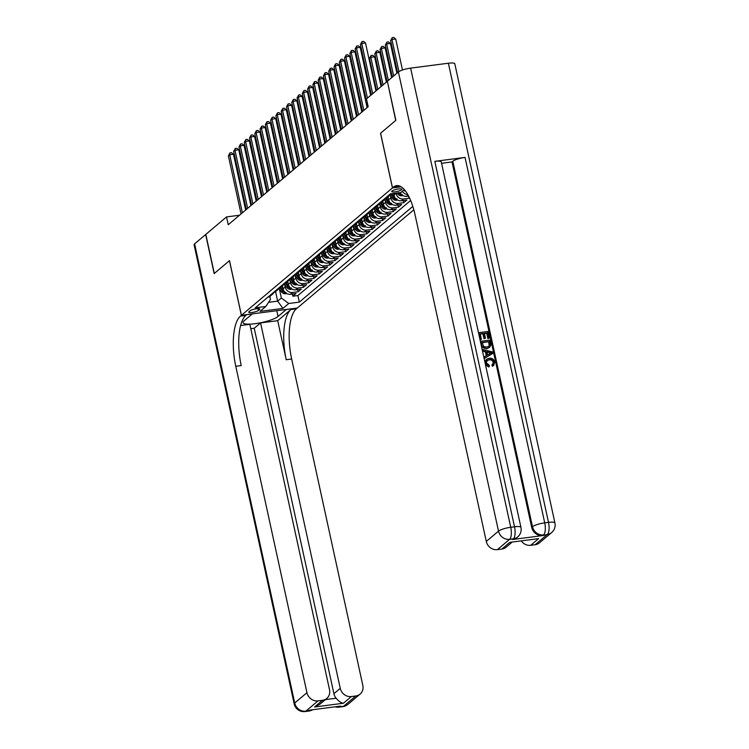 <?xml version="1.0" encoding="UTF-8"?>
<svg xmlns="http://www.w3.org/2000/svg" width="749" height="749" viewBox="0 0 749 749"><rect width="100%" height="100%" fill="white"/><g stroke="black" fill="none" stroke-linecap="round" stroke-linejoin="round"><path stroke-width="1.12" d="M391.999 191.004A5.234 1.114 167.7 0 0 391.718 191.491A5.234 1.114 167.7 0 0 396.099 191.66A5.234 1.114 167.7 0 0 401.67 189.75A5.234 1.114 167.7 0 0 401.951 189.263A5.234 1.114 167.7 0 0 397.579 189.094A5.234 1.114 167.7 0 0 391.999 191.004M387.383 81.398L395.715 120.467L380.529 133.275L392.448 187.933L241.421 315.301L297.297 308.036L413.822 209.776M282.448 285.846L283.094 288.805A6.544 5.936 49.9 0 0 290.5 294.263L296.014 293.552L292.84 296.22L292.363 294.02M284.686 284.629L285.21 287.026A6.544 5.936 49.9 0 0 292.606 292.484L298.121 291.773L297.643 289.573M298.121 291.773L301.295 289.095L295.78 289.816A6.544 5.936 49.9 0 1 288.374 284.348L287.728 281.39M293.009 276.933L293.655 279.901A6.544 5.936 49.9 0 0 301.061 285.36L306.575 284.639L303.401 287.316L302.924 285.116M298.289 272.486L298.935 275.445A6.544 5.936 49.9 0 0 306.341 280.903L311.856 280.192L308.682 282.86L308.204 280.66M303.57 268.03L304.216 270.988A6.544 5.936 49.9 0 0 311.621 276.456L317.136 275.735L313.962 278.403L313.485 276.212M308.85 263.573L309.496 266.541A6.544 5.936 49.9 0 0 316.902 271.999L322.416 271.278L319.243 273.956L318.765 271.756M314.131 259.126L314.777 262.084A6.544 5.936 49.9 0 0 322.182 267.543L327.697 266.831L324.523 269.5L324.045 267.299M319.411 254.669L320.057 257.628A6.544 5.936 49.9 0 0 327.463 263.096L332.977 262.375L329.803 265.043L329.326 262.852M324.692 250.213L325.338 253.181A6.544 5.936 49.9 0 0 332.743 258.639L338.258 257.918L335.084 260.596L334.606 258.396M329.972 245.766L330.618 248.724A6.544 5.936 49.9 0 0 338.024 254.183L343.538 253.471L340.374 256.139L339.887 253.939M335.252 241.309L335.898 244.268A6.544 5.936 49.9 0 0 343.304 249.735L348.819 249.014L345.654 251.683L345.167 249.492M340.533 236.853L341.179 239.82A6.544 5.936 49.9 0 0 348.585 245.279L354.099 244.558L350.935 247.236L350.448 245.035M345.823 232.405L346.469 235.364A6.544 5.936 49.9 0 0 353.865 240.822L359.38 240.111L356.215 242.779L355.728 240.579M351.103 227.949L351.749 230.907A6.544 5.936 49.9 0 0 359.146 236.375L364.66 235.654L361.495 238.322L361.018 236.132M356.384 223.492L357.03 226.46A6.544 5.936 49.9 0 0 364.426 231.918L369.94 231.198L366.776 233.875L366.298 231.675M361.664 219.036L362.31 222.004A6.544 5.936 49.9 0 0 369.706 227.462L375.221 226.75L372.056 229.419L371.579 227.219M366.944 214.588L367.59 217.547A6.544 5.936 49.9 0 0 374.987 223.015L380.501 222.294L377.337 224.962L376.859 222.771M372.225 210.132L372.871 213.1A6.544 5.936 49.9 0 0 380.267 218.558L385.782 217.837L382.617 220.515L382.14 218.315M377.505 205.675L378.151 208.643A6.544 5.936 49.9 0 0 385.557 214.102L391.062 213.39L387.898 216.058L387.42 213.858M382.786 201.228L383.432 204.187A6.544 5.936 49.9 0 0 390.838 209.645L396.343 208.934L393.178 211.602L392.701 209.411M388.066 196.772L388.712 199.73A6.544 5.936 49.9 0 0 396.118 205.198L401.623 204.477L398.459 207.155L397.981 204.954M393.59 193.439L393.993 195.283A6.544 5.936 49.9 0 0 401.398 200.741L406.904 200.03L403.739 202.698L403.262 200.498M409.497 197.848L409.02 198.242L408.542 196.051M239.493 215.235L226.535 216.92L228.239 224.728L368.18 106.714L366.476 98.905L387.205 81.426M258.349 310.507L259.51 309.524A5.074 1.077 167.7 0 0 259.791 309.056A5.074 1.077 167.7 0 0 255.549 308.888A5.074 1.077 167.7 0 0 250.147 310.741L248.986 311.724A5.074 1.077 167.7 0 0 248.715 312.193A5.074 1.077 167.7 0 0 252.956 312.352A5.074 1.077 167.7 0 0 258.349 310.507L257.946 308.625M392.448 187.933L401.155 186.801M404.357 189.637L400.996 192.474L390.416 193.851L255.231 307.858L265.801 306.481L270.483 299.45L269.818 296.426M275.585 291.633L277.654 301.154L281.352 298.036L288.758 303.495L299.328 302.128L412.821 206.415M288.758 303.495L282.953 308.401L259.997 311.378L265.801 306.481M396.024 193.12L393.993 195.283M390.304 195.555L390.828 197.951L388.712 199.73M385.023 200.011L385.538 202.408L383.432 204.187M379.743 204.468L380.258 206.864L378.151 208.643M374.463 208.915L374.977 211.312L372.871 213.1M369.182 213.371L369.697 215.768L367.59 217.547M363.892 217.828L364.417 220.225L362.31 222.004M358.612 222.275L359.136 224.672L357.03 226.46M353.331 226.732L353.856 229.128L351.749 230.907M348.051 231.188L348.575 233.585L346.469 235.364M342.77 235.635L343.295 238.032L341.179 239.82M337.49 240.092L338.014 242.489L335.898 244.268M332.21 244.548L332.734 246.945L330.618 248.724M326.929 248.996L327.453 251.392L325.338 253.181M321.649 253.452L322.173 255.849L320.057 257.628M316.368 257.909L316.893 260.306L314.777 262.084M311.088 262.365L311.612 264.753L309.496 266.541M305.807 266.813L306.332 269.209L304.216 270.988M300.527 271.269L301.051 273.666L298.935 275.445M295.246 275.726L295.771 278.113L293.655 279.901M289.966 280.173L290.49 282.57L288.374 284.348M292.84 296.22L297.905 295.565L410.658 200.47M399.929 192.615A6.544 5.936 49.9 0 0 406.679 196.285L408.598 196.041M409.02 198.242L403.505 198.962A6.544 5.936 -130.1 0 1 396.109 193.504M403.739 202.698L398.225 203.419A6.544 5.936 -130.1 0 1 390.828 197.951M398.459 207.155L392.944 207.866A6.544 5.936 -130.1 0 1 385.538 202.408M393.178 211.602L387.664 212.323A6.544 5.936 -130.1 0 1 380.258 206.864M387.898 216.058L382.383 216.779A6.544 5.936 -130.1 0 1 374.977 211.312M382.617 220.515L377.103 221.227A6.544 5.936 -130.1 0 1 369.697 215.768M377.337 224.962L371.822 225.683A6.544 5.936 -130.1 0 1 364.417 220.225M372.056 229.419L366.542 230.14A6.544 5.936 -130.1 0 1 359.136 224.672M366.776 233.875L361.261 234.587A6.544 5.936 -130.1 0 1 353.856 229.128M361.495 238.322L355.981 239.043A6.544 5.936 -130.1 0 1 348.575 233.585M356.215 242.779L350.701 243.5A6.544 5.936 -130.1 0 1 343.295 238.032M350.935 247.236L345.42 247.947A6.544 5.936 -130.1 0 1 338.014 242.489M345.654 251.683L340.14 252.404A6.544 5.936 -130.1 0 1 332.734 246.945M340.374 256.139L334.859 256.86A6.544 5.936 -130.1 0 1 327.453 251.392M335.084 260.596L329.579 261.307A6.544 5.936 -130.1 0 1 322.173 255.849M329.803 265.043L324.298 265.764A6.544 5.936 -130.1 0 1 316.893 260.306M324.523 269.5L319.018 270.22A6.544 5.936 -130.1 0 1 311.612 264.753M319.243 273.956L313.737 274.668A6.544 5.936 -130.1 0 1 306.332 269.209M313.962 278.403L308.448 279.124A6.544 5.936 -130.1 0 1 301.051 273.666M308.682 282.86L303.167 283.581A6.544 5.936 -130.1 0 1 295.771 278.113M303.401 287.316L297.887 288.028A6.544 5.936 -130.1 0 1 290.49 282.57M269.977 295.415A6.544 5.936 49.9 0 0 272.505 294.226A6.544 5.936 49.9 0 0 273.825 292.578M267.87 297.203A6.544 5.936 49.9 0 0 270.398 296.005L272.505 294.226M279.405 289.086L281.352 298.036M241.421 315.301L229.503 260.643L214.317 273.451L205.806 234.4L226.535 216.92M268.563 302.334L277.654 301.154L282.953 308.401M297.905 295.565L299.328 302.128M273.151 292.747A6.544 5.936 49.9 0 0 275.679 291.558L277.785 289.769A6.544 5.936 -130.1 0 1 275.257 290.968M279.105 288.122A6.544 5.936 -130.1 0 1 277.785 289.769M278.431 288.29A6.544 5.936 49.9 0 0 280.959 287.101L283.066 285.322A6.544 5.936 -130.1 0 1 280.538 286.511M284.386 283.665A6.544 5.936 -130.1 0 1 283.066 285.322M283.712 283.843A6.544 5.936 49.9 0 0 286.24 282.645L288.356 280.866A6.544 5.936 -130.1 0 1 285.818 282.055M289.666 279.218A6.544 5.936 -130.1 0 1 288.356 280.866M288.992 279.386A6.544 5.936 49.9 0 0 291.52 278.188L293.636 276.409A6.544 5.936 -130.1 0 1 291.099 277.607M294.947 274.761A6.544 5.936 -130.1 0 1 293.636 276.409M294.273 274.93A6.544 5.936 49.9 0 0 296.801 273.741L298.917 271.962A6.544 5.936 -130.1 0 1 296.389 273.151M300.227 270.305A6.544 5.936 -130.1 0 1 298.917 271.962M299.553 270.483A6.544 5.936 49.9 0 0 302.081 269.284L304.197 267.505A6.544 5.936 -130.1 0 1 301.669 268.694M305.508 265.848A6.544 5.936 -130.1 0 1 304.197 267.505M304.834 266.026A6.544 5.936 49.9 0 0 307.362 264.828L309.477 263.049A6.544 5.936 -130.1 0 1 306.95 264.247M310.798 261.401A6.544 5.936 -130.1 0 1 309.477 263.049M310.114 261.57A6.544 5.936 49.9 0 0 312.642 260.38L314.758 258.602A6.544 5.936 -130.1 0 1 312.23 259.791M316.078 256.944A6.544 5.936 -130.1 0 1 314.758 258.602M315.395 257.122A6.544 5.936 49.9 0 0 317.922 255.924L320.038 254.145A6.544 5.936 -130.1 0 1 317.51 255.334M321.358 252.488A6.544 5.936 -130.1 0 1 320.038 254.145M320.675 252.666A6.544 5.936 49.9 0 0 323.203 251.467L325.319 249.689A6.544 5.936 -130.1 0 1 322.791 250.887M326.639 248.041A6.544 5.936 -130.1 0 1 325.319 249.689M325.955 248.209A6.544 5.936 49.9 0 0 328.483 247.02L330.599 245.232A6.544 5.936 -130.1 0 1 328.071 246.43M331.919 243.584A6.544 5.936 -130.1 0 1 330.599 245.232M331.236 243.753A6.544 5.936 49.9 0 0 333.764 242.564L335.88 240.785A6.544 5.936 -130.1 0 1 333.352 241.974M337.2 239.128A6.544 5.936 -130.1 0 1 335.88 240.785M336.516 239.305A6.544 5.936 49.9 0 0 339.044 238.107L341.16 236.328A6.544 5.936 -130.1 0 1 338.632 237.527M342.48 234.68A6.544 5.936 -130.1 0 1 341.16 236.328M341.797 234.849A6.544 5.936 49.9 0 0 344.325 233.66L346.441 231.872A6.544 5.936 -130.1 0 1 343.913 233.07M347.761 230.224A6.544 5.936 -130.1 0 1 346.441 231.872M347.077 230.392A6.544 5.936 49.9 0 0 349.605 229.203L351.721 227.424A6.544 5.936 -130.1 0 1 349.193 228.614M353.041 225.767A6.544 5.936 -130.1 0 1 351.721 227.424M352.358 225.945A6.544 5.936 49.9 0 0 354.895 224.747L357.001 222.968A6.544 5.936 -130.1 0 1 354.474 224.157M358.322 221.32A6.544 5.936 -130.1 0 1 357.001 222.968M357.638 221.489A6.544 5.936 49.9 0 0 360.175 220.3L362.282 218.511A6.544 5.936 -130.1 0 1 359.754 219.71M363.602 216.864A6.544 5.936 -130.1 0 1 362.282 218.511M362.928 217.032A6.544 5.936 49.9 0 0 365.456 215.843L367.562 214.064A6.544 5.936 -130.1 0 1 365.035 215.253M368.882 212.407A6.544 5.936 -130.1 0 1 367.562 214.064M368.208 212.585A6.544 5.936 49.9 0 0 370.736 211.387L372.843 209.608A6.544 5.936 -130.1 0 1 370.315 210.797M374.163 207.96A6.544 5.936 -130.1 0 1 372.843 209.608M373.489 208.128A6.544 5.936 49.9 0 0 376.017 206.939L378.123 205.151A6.544 5.936 -130.1 0 1 375.595 206.35M379.443 203.503A6.544 5.936 -130.1 0 1 378.123 205.151M378.769 203.672A6.544 5.936 49.9 0 0 381.297 202.483L383.404 200.704A6.544 5.936 -130.1 0 1 380.876 201.893M384.724 199.047A6.544 5.936 -130.1 0 1 383.404 200.704M384.05 199.225A6.544 5.936 49.9 0 0 386.578 198.026L388.684 196.247A6.544 5.936 -130.1 0 1 386.156 197.436M407.784 194.553A6.544 5.936 -130.1 0 1 402.344 191.332M390.004 194.6A6.544 5.936 -130.1 0 1 388.684 196.247M389.33 194.768A6.544 5.936 49.9 0 0 391.736 193.673M245.644 210.048L233.482 154.266L229.709 154.753L242.367 212.81M228.389 155.867L229.999 152.908L229.709 154.753L228.389 155.867L241.047 213.924M229.999 152.908L231.516 152.712L233.482 154.266M282.925 288.028L281.736 286.446M286.642 293.514L285.556 293.767A4.335 3.932 -130.1 0 1 281.558 291.941L278.928 288.449M284.554 291.792A4.335 3.932 -130.1 0 1 283.188 290.565L280.725 287.288M280.023 287.728L282.56 291.099A4.335 3.932 49.9 0 0 285.378 292.878L286.015 292.344M258.761 151.804L267.281 191.8M347.864 704.406A9.812 9.812 0 0 1 342.808 706.644A9.812 3.586 -97.4 0 0 343.585 706.279L355.812 695.971A9.812 8.894 49.9 0 0 360.091 694.098L347.864 704.406A9.812 8.894 -130.1 0 1 343.585 706.279L339.812 706.766L340.598 706.101L310.395 710.024L305.826 711.185A9.812 8.894 -130.1 0 1 294.722 702.993L306.95 692.685A9.812 8.894 49.9 0 0 318.053 700.877L305.826 711.185A9.812 3.586 82.6 0 1 305.049 711.55A9.812 9.812 0 0 1 294.188 703.91A9.812 2.088 167.7 0 1 294.722 702.993L194.609 243.846L205.647 234.54L214.158 273.582L229.447 260.689L241.365 315.348L240.466 316.106A40.895 14.924 -97.4 0 0 235.776 366.28L306.95 692.685M252.31 313.887L244.052 320.89A18.407 3.914 167.7 0 0 243.06 322.604A18.407 3.914 167.7 0 0 258.442 323.184A18.407 3.914 167.7 0 0 278.029 316.471L286.296 309.506L297.25 308.082L296.351 308.841A40.895 14.924 -97.4 0 0 291.661 359.014L362.825 685.419A9.812 8.894 49.9 0 1 360.091 694.098M252.319 313.925L241.365 315.348M325.375 699.632L336.142 698.227C338.763 701.326 341.188 702.993 343.435 703.227L314.58 706.981L322.51 700.296A9.812 8.894 49.9 0 0 326.789 698.433A9.812 8.894 49.9 0 0 329.523 689.754L249.848 324.308L240.616 325.506M250.803 328.699L254.229 328.249L260.568 322.913L340.252 688.359A9.812 8.894 49.9 0 0 351.356 696.551L343.435 703.227M277.71 320.684L290.912 309.543A40.895 14.924 -97.4 0 0 286.221 359.726L277.71 320.684L260.568 322.913M322.51 700.296L318.053 700.877M294.188 703.91L194.085 244.754A9.812 2.088 -12.3 0 1 194.609 243.846M355.812 695.971L351.356 696.551M336.142 698.227A9.812 8.894 -130.1 0 1 333.914 693.696L340.252 688.359M254.229 328.249L333.914 693.696M240.466 316.106L245.906 315.395A40.895 14.924 -97.4 0 0 241.215 365.578L235.776 366.28M314.58 706.981L319.954 704.191L326.789 698.433M492.776 364.351L493.216 362.385C492.505 360.391 491.119 359.567 489.05 359.913L486.953 360.615M489.256 366.626L485.408 363.19L486.419 359.37L489.172 358.237C491.971 357.938 493.816 359.174 494.696 361.954L493.731 365.362L492.851 365.915L492.29 364.623L493.638 362.029C492.926 360.035 491.541 359.211 489.471 359.557L487.15 360.428L486.429 362.928L489.266 365.269L489.256 366.626L488.835 366.982L485.521 364.95M484.856 361.889L486.419 359.37M493.731 365.362L492.43 366.27L491.868 364.978L493.001 364.173M486.27 355.728L485.418 351.843L482.515 351.169M492.711 353.416L484.463 358.312L484.163 356.908L486.71 355.485L485.839 351.487L482.824 350.785L482.515 349.38L492.393 351.927L492.711 353.416L484.144 358.612M481.41 339.353L480.362 339.494L478.864 332.64L487.927 331.47L489.369 338.071L488.32 338.211L487.168 332.921L484.388 333.286L485.455 338.211L484.416 338.351L483.339 333.417L480.203 333.829L481.41 339.353L480.043 339.831M489.369 338.071L487.899 338.567L486.747 333.277L484.444 333.577M485.455 338.211L483.985 338.707L482.918 333.782L480.268 334.12M512.597 539.505L513.393 538.831A9.812 8.894 49.9 0 0 517.671 536.967L516.885 537.632A9.812 8.894 -130.1 0 1 512.597 539.505L542.8 535.572A9.812 8.894 -130.1 0 1 531.696 527.38L532.492 526.716L452.808 161.269A9.812 2.088 -12.3 0 1 465.045 157.421L434.832 161.344A9.812 2.088 -12.3 0 1 441.255 161.924L520.939 527.371A9.812 2.088 167.7 0 0 514.516 526.79L434.832 161.344M441.554 163.301L452.022 161.934L531.696 527.38M489.64 347.358L487.009 348.388C484.116 348.772 482.272 347.527 481.485 344.652L480.755 341.291L489.818 340.112L490.745 344.989L489.64 347.358L486.588 348.744L481.448 346.272M395.875 120.336L380.586 133.228L392.504 187.887L393.403 187.128A40.895 14.924 82.6 0 1 396.642 185.621A40.895 14.924 82.6 0 1 415.115 215.038L486.288 541.443L498.506 531.135L398.402 71.979L387.364 81.295L395.875 120.336M392.504 187.887L401.099 186.773M538.615 538.625L509.769 542.379L538.615 538.625L530.695 545.309L535.151 544.729L547.369 534.411L542.8 535.572M530.695 545.309A9.812 8.894 -130.1 0 1 521.332 541.003M465.045 157.421L544.72 522.868L548.502 522.371A9.812 3.586 -97.4 0 1 547.369 534.411A9.812 8.894 49.9 0 0 551.657 532.548L539.43 542.856A9.812 8.894 -130.1 0 1 535.151 544.729M398.402 71.979A9.812 2.088 -12.3 0 1 410.63 68.131L448.389 63.225A9.812 2.088 -12.3 0 1 454.812 63.805L554.915 522.952A9.812 2.088 167.7 0 0 548.502 522.371L448.389 63.225M512.026 542.21L506.127 547.191A9.812 8.894 -130.1 0 1 501.849 549.054L509.769 542.379M410.63 68.131L510.743 527.287L514.516 526.79A9.812 3.586 -97.4 0 1 513.393 538.831L509.61 539.327L497.392 549.635L501.849 549.054M497.392 549.635A9.812 8.894 -130.1 0 1 486.288 541.443M452.022 161.934L452.808 161.269M393.403 187.128L398.843 186.426A40.895 14.924 82.6 0 1 399.451 185.958M482.084 342.48L483.629 346.544L486.738 347.059L488.844 346.31L489.621 345.046L489.06 341.572L482.084 342.48M489.06 341.572L482.15 342.77M488.629 346.469L489.2 345.401L488.638 341.928M489.696 352.386L486.972 351.749L487.674 354.951L491.503 352.807L487.084 352.227M491.082 353.163L489.275 352.742M250.924 205.591L238.762 149.809L234.989 150.306L247.647 208.362M233.669 151.42L235.28 148.461L234.989 150.306L233.669 151.42L246.327 209.477M235.28 148.461L236.796 148.265L238.762 149.809M256.205 201.144L244.043 145.362L240.27 145.849L252.928 203.906M238.95 146.963L240.56 144.005L240.27 145.849L238.95 146.963L251.608 205.02M240.56 144.005L242.077 143.808L244.043 145.362M261.485 196.687L249.323 140.906L245.55 141.392L258.208 199.449M244.23 142.507L245.841 139.548L245.55 141.392L244.23 142.507L256.888 200.563M245.841 139.548L247.357 139.351L249.323 140.906M266.766 192.231L254.604 136.449L250.831 136.945L263.489 195.002M249.511 138.059L251.121 135.101L250.831 136.945L249.511 138.059L262.169 196.116M251.121 135.101L252.638 134.904L254.604 136.449M288.206 283.571L287.017 281.989M291.923 289.058L290.837 289.311A4.335 3.932 -130.1 0 1 286.839 287.494L284.208 283.993M289.835 287.335A4.335 3.932 -130.1 0 1 288.468 286.109L286.006 282.832M285.303 283.281L287.841 286.642A4.335 3.932 49.9 0 0 290.659 288.421L291.295 287.888M264.041 147.347L272.561 187.344M293.486 279.124L292.297 277.542M297.203 284.601L296.117 284.863A4.335 3.932 -130.1 0 1 292.119 283.038L289.488 279.536M295.115 282.888A4.335 3.932 -130.1 0 1 293.758 281.661L291.286 278.375M290.593 278.825L293.121 282.195A4.335 3.932 49.9 0 0 295.939 283.974L296.576 283.44M269.322 142.89L277.851 182.896M298.767 274.668L297.578 273.085M302.484 280.154L301.398 280.407A4.335 3.932 -130.1 0 1 297.4 278.581L294.769 275.089M300.396 278.431A4.335 3.932 -130.1 0 1 299.038 277.205L296.567 273.928M295.874 274.368L298.402 277.739A4.335 3.932 49.9 0 0 301.22 279.517L301.856 278.984M274.602 138.443L283.131 178.44M304.047 270.211L302.858 268.629M307.764 275.698L306.678 275.95A4.335 3.932 -130.1 0 1 302.68 274.134L300.049 270.632M305.686 273.975A4.335 3.932 -130.1 0 1 304.319 272.748L301.847 269.471M301.154 269.921L303.682 273.282A4.335 3.932 49.9 0 0 306.5 275.061L307.137 274.527M279.883 133.987L288.412 173.983M272.046 187.784L259.884 131.993L256.111 132.489L268.769 190.546M254.791 133.603L256.411 130.644L256.111 132.489L254.791 133.603L267.449 191.66M256.411 130.644L257.918 130.448L259.884 131.993M309.328 265.755L308.139 264.182M313.045 271.241L311.959 271.503A4.335 3.932 -130.1 0 1 307.961 269.677L305.33 266.176M310.966 269.528A4.335 3.932 -130.1 0 1 309.599 268.292L307.127 265.015M306.435 265.464L308.963 268.835A4.335 3.932 49.9 0 0 311.781 270.614L312.417 270.071M285.163 129.53L293.692 169.536M277.336 183.327L265.165 127.545L261.392 128.032L274.05 186.089M260.072 129.146L261.691 126.188L261.392 128.032L260.072 129.146L272.73 187.203M261.691 126.188L263.199 125.991L265.165 127.545M314.608 261.307L313.419 259.725M318.325 266.794L317.239 267.047A4.335 3.932 -130.1 0 1 313.241 265.221L310.61 261.729M316.247 265.071A4.335 3.932 -130.1 0 1 314.88 263.845L312.408 260.568M311.715 261.008L314.243 264.378A4.335 3.932 49.9 0 0 317.07 266.157L317.698 265.623M290.443 125.083L298.973 165.08M282.616 178.871L270.445 123.089L266.672 123.585L279.33 181.642M265.352 124.699L266.972 121.741L266.672 123.585L265.352 124.699L278.01 182.756M266.972 121.741L268.479 121.544L270.445 123.089M319.889 256.851L318.7 255.269M323.605 262.337L322.519 262.59A4.335 3.932 -130.1 0 1 318.522 260.774L315.891 257.272M321.527 260.615A4.335 3.932 -130.1 0 1 320.16 259.388L317.688 256.111M316.996 256.561L319.523 259.922A4.335 3.932 49.9 0 0 322.351 261.701L322.978 261.167M295.724 120.626L304.253 160.623M287.897 174.423L275.735 118.632L271.953 119.128L284.611 177.185M270.632 120.243L272.252 117.284L271.953 119.128L270.632 120.243L283.291 178.299M272.252 117.284L273.76 117.087L275.735 118.632M325.169 252.394L323.98 250.812M328.886 257.881L327.8 258.143A4.335 3.932 -130.1 0 1 323.802 256.317L321.171 252.816M326.807 256.167A4.335 3.932 -130.1 0 1 325.441 254.932L322.969 251.655M322.276 252.104L324.804 255.475A4.335 3.932 49.9 0 0 327.631 257.253L328.259 256.71M301.004 116.17L309.534 156.176M293.177 169.967L281.015 114.185L277.233 114.672L289.891 172.729M275.913 115.786L277.533 112.827L277.233 114.672L275.913 115.786L288.571 173.843M277.533 112.827L279.04 112.631L281.015 114.185M330.449 247.947L329.26 246.365M334.166 253.434L333.08 253.686A4.335 3.932 -130.1 0 1 329.083 251.861L326.452 248.368M332.088 251.711A4.335 3.932 -130.1 0 1 330.721 250.484L328.259 247.198M327.556 247.647L330.084 251.018A4.335 3.932 49.9 0 0 332.912 252.797L333.539 252.263M306.285 111.723L314.814 151.719M298.458 165.51L286.296 109.729L282.513 110.225L295.172 168.282M281.193 111.329L282.813 108.38L282.513 110.225L281.193 111.329L293.851 169.396M282.813 108.38L284.32 108.184L286.296 109.729M335.73 243.491L334.541 241.908M339.447 248.977L338.361 249.23A4.335 3.932 -130.1 0 1 334.363 247.413L331.732 243.912M337.368 247.254A4.335 3.932 -130.1 0 1 336.001 246.028L333.539 242.751M332.837 243.2L335.365 246.561A4.335 3.932 49.9 0 0 338.192 248.34L338.82 247.807M311.565 107.266L320.095 147.263M303.738 161.063L291.576 105.272L287.794 105.768L300.452 163.825M286.474 106.882L288.093 103.924L287.794 105.768L286.474 106.882L299.132 164.939M288.093 103.924L289.601 103.727L291.576 105.272M341.01 239.034L339.821 237.452M344.737 244.52L343.641 244.783A4.335 3.932 -130.1 0 1 339.643 242.957L337.013 239.455M342.649 242.807A4.335 3.932 -130.1 0 1 341.282 241.571L338.82 238.294M338.117 238.744L340.645 242.114A4.335 3.932 49.9 0 0 343.473 243.893L344.1 243.35M316.846 102.81L325.375 142.816M309.019 156.607L296.857 100.825L293.074 101.312L305.732 159.368M291.754 102.426L293.374 99.467L293.074 101.312L291.754 102.426L304.412 160.483M293.374 99.467L294.881 99.271L296.857 100.825M346.291 234.587L345.102 233.005M350.017 240.073L348.922 240.326A4.335 3.932 -130.1 0 1 344.924 238.5L342.293 234.999M347.929 238.351A4.335 3.932 -130.1 0 1 346.562 237.124L344.1 233.838M343.398 234.287L345.926 237.658A4.335 3.932 49.9 0 0 348.753 239.437L349.38 238.903M322.126 98.362L330.655 138.359M314.299 152.15L302.137 96.368L298.355 96.864L311.022 154.921M297.035 97.969L298.654 95.02L298.355 96.864L297.035 97.969L309.702 156.035M298.654 95.02L300.162 94.823L302.137 96.368M351.571 230.13L350.382 228.548M355.298 235.617L354.202 235.869A4.335 3.932 -130.1 0 1 350.204 234.053L347.573 230.552M353.21 233.894A4.335 3.932 -130.1 0 1 351.843 232.667L349.38 229.391M348.678 229.84L351.206 233.201A4.335 3.932 49.9 0 0 354.034 234.98L354.67 234.446M327.416 93.906L335.936 133.902M319.58 147.703L307.418 91.912L303.645 92.408L316.303 150.465M302.324 93.522L303.935 90.563L303.645 92.408L302.324 93.522L314.983 151.579M303.935 90.563L305.442 90.367L307.418 91.912M356.852 225.674L355.663 224.091M360.578 231.16L359.483 231.422A4.335 3.932 -130.1 0 1 355.485 229.597L352.854 226.095M358.49 229.447A4.335 3.932 -130.1 0 1 357.123 228.211L354.661 224.934M353.959 225.383L356.487 228.745A4.335 3.932 49.9 0 0 359.314 230.523L359.951 229.99M332.696 89.449L341.216 129.446M324.86 143.246L312.698 87.464L308.925 87.951L321.583 146.008M307.605 89.065L309.215 86.107L308.925 87.951L307.605 89.065L320.263 147.122M309.215 86.107L310.723 85.91L312.698 87.464M362.142 221.227L360.952 219.644M365.858 226.713L364.763 226.966A4.335 3.932 -130.1 0 1 360.765 225.14L358.134 221.638M363.771 224.99A4.335 3.932 -130.1 0 1 362.404 223.764L359.941 220.478M359.239 220.927L361.767 224.297A4.335 3.932 49.9 0 0 364.594 226.076L365.231 225.543M337.977 85.002L346.497 124.999M330.14 138.79L317.979 83.008L314.206 83.495L326.864 141.561M312.885 84.609L314.496 81.66L314.206 83.495L312.885 84.609L325.543 142.675M314.496 81.66L316.003 81.463L317.979 83.008M367.422 216.77L366.233 215.188M371.139 222.256L370.043 222.509A4.335 3.932 -130.1 0 1 366.046 220.683L363.415 217.191M369.051 220.534A4.335 3.932 -130.1 0 1 367.684 219.307L365.222 216.03M364.52 216.47L367.047 219.841A4.335 3.932 49.9 0 0 369.875 221.62L370.512 221.086M343.257 80.546L351.777 120.542M335.421 134.343L323.259 78.551L319.486 79.048L332.144 137.104M318.166 80.162L319.776 77.203L319.486 79.048L318.166 80.162L330.824 138.219M319.776 77.203L321.284 77.007L323.259 78.551M372.702 212.313L371.513 210.731M376.419 217.8L375.324 218.062A4.335 3.932 -130.1 0 1 371.326 216.236L368.695 212.735M374.331 216.077A4.335 3.932 -130.1 0 1 372.965 214.851L370.502 211.574M369.8 212.023L372.337 215.384A4.335 3.932 49.9 0 0 375.155 217.163L375.792 216.63M348.538 76.089L357.058 116.086M340.701 129.886L328.539 74.104L324.766 74.591L337.424 132.648M323.446 75.705L325.057 72.747L324.766 74.591L323.446 75.705L336.104 133.762M325.057 72.747L326.564 72.55L328.539 74.104M377.983 207.866L376.794 206.284M381.7 213.353L380.604 213.605A4.335 3.932 -130.1 0 1 376.607 211.78L373.976 208.278M379.612 211.63A4.335 3.932 -130.1 0 1 378.245 210.403L375.783 207.117M375.08 207.567L377.618 210.937A4.335 3.932 49.9 0 0 380.436 212.716L381.072 212.182M353.818 71.642L362.338 111.638M345.982 125.429L333.82 69.648L330.047 70.134L342.705 128.201M328.727 71.249L330.337 68.299L330.047 70.134L328.727 71.249L341.385 129.315M330.337 68.299L331.844 68.103L333.82 69.648M383.263 203.41L382.074 201.827M386.98 208.896L385.885 209.149A4.335 3.932 -130.1 0 1 381.887 207.323L379.266 203.831M384.892 207.173A4.335 3.932 -130.1 0 1 383.525 205.947L381.063 202.67M380.361 203.11L382.898 206.481A4.335 3.932 49.9 0 0 385.716 208.259L386.353 207.726M359.099 67.185L367.619 107.182M351.262 120.982L339.1 65.191L335.327 65.687L347.985 123.744M334.007 66.801L335.618 63.843L335.327 65.687L334.007 66.801L346.665 124.858M335.618 63.843L337.134 63.646L339.1 65.191M388.544 198.953L387.355 197.371M392.261 204.44L391.165 204.702A4.335 3.932 -130.1 0 1 387.177 202.876L384.546 199.374M390.173 202.717A4.335 3.932 -130.1 0 1 388.806 201.49L386.344 198.213M385.641 198.663L388.179 202.024A4.335 3.932 49.9 0 0 390.997 203.803L391.633 203.269M364.379 62.729L371.195 94.917M356.543 116.526L344.381 60.744L340.608 61.231L353.266 119.288M339.288 62.345L340.898 59.386L340.608 61.231L339.288 62.345L351.946 120.402M340.898 59.386L342.415 59.19L344.381 60.744M393.824 194.506L393.075 193.504M397.541 199.992L396.455 200.245A4.335 3.932 -130.1 0 1 392.457 198.419L389.826 194.918M381.082 86.584L374.584 56.812L370.811 57.308L369.491 58.422L376.485 90.47M395.453 198.27A4.335 3.932 -130.1 0 1 394.086 197.043L391.624 193.757M390.922 194.206L393.459 197.577A4.335 3.932 49.9 0 0 396.277 199.356L396.914 198.822M377.805 89.356L370.811 57.308L371.111 55.463L372.618 55.267L374.584 56.812M369.491 58.422L371.111 55.463M361.823 112.069L349.661 56.287L345.888 56.774L358.546 114.84M344.568 57.888L346.178 54.939L345.888 56.774L344.568 57.888L357.226 115.955M346.178 54.939L347.695 54.743L349.661 56.287M402.822 195.536L401.736 195.789A4.335 3.932 -130.1 0 1 397.738 193.963L396.998 192.989M386.362 82.137L379.874 52.355L376.092 52.851L374.772 53.965L381.765 86.013M398.496 192.802L398.74 193.12A4.335 3.932 49.9 0 0 401.558 194.899L402.194 194.365M400.734 193.813A4.335 3.932 -130.1 0 1 399.442 192.671M383.085 84.899L376.092 52.851L376.391 51.007L377.899 50.81L379.874 52.355M374.772 53.965L376.391 51.007M367.104 107.613L354.942 51.831L351.169 52.327L363.827 110.384M349.849 53.441L351.459 50.483L351.169 52.327L349.849 53.441L362.507 111.498M351.459 50.483L352.976 50.286L354.942 51.831M405.658 191.257A4.335 3.932 -130.1 0 1 403.664 190.218M391.643 77.681L385.155 47.908L381.372 48.395L380.052 49.509L387.046 81.557M388.366 80.443L381.372 48.395L381.672 46.55L383.179 46.354L385.155 47.908M380.052 49.509L381.672 46.55M370.689 95.357L360.222 47.384L356.449 47.87L367.403 98.119M355.129 48.985L356.739 46.026L356.449 47.87L355.129 48.985L367.787 107.041M356.739 46.026L358.256 45.829L360.222 47.384M396.923 73.224L390.435 43.451L386.653 43.948L385.332 45.052L392.326 77.11M393.646 75.995L386.653 43.948L386.952 42.103L388.459 41.907L390.435 43.451M385.332 45.052L386.952 42.103M375.97 90.901L365.503 42.927L361.73 43.414L372.684 93.672M360.409 44.528L362.02 41.569L361.73 43.414L360.409 44.528L371.364 94.777M362.02 41.569L363.537 41.382L365.503 42.927M402.475 70.013L395.715 38.995L391.933 39.491L390.613 40.605L397.607 72.653M398.936 71.595L391.933 39.491L392.233 37.647L393.74 37.45L395.715 38.995M390.613 40.605L392.233 37.647M285.21 287.026L283.094 288.805M292.606 292.484L290.5 294.263M408.093 195.096L406.679 196.285M403.505 198.962L401.398 200.741M398.225 203.419L396.118 205.198M392.944 207.866L390.838 209.645M387.664 212.323L385.557 214.102M382.383 216.779L380.267 218.558M377.103 221.227L374.987 223.015M371.822 225.683L369.706 227.462M366.542 230.14L364.426 231.918M361.261 234.587L359.146 236.375M355.981 239.043L353.865 240.822M350.701 243.5L348.585 245.279M345.42 247.947L343.304 249.735M340.14 252.404L338.024 254.183M334.859 256.86L332.743 258.639M329.579 261.307L327.463 263.096M324.298 265.764L322.182 267.543M319.018 270.22L316.902 271.999M313.737 274.668L311.621 276.456M308.448 279.124L306.341 280.903M303.167 283.581L301.061 285.36M297.887 288.028L295.78 289.816M259.341 308.738L259.51 309.524M285.641 293.748L286.221 293.262M281.558 291.941L282.56 291.099M290.912 309.543L296.351 308.841M286.221 359.726L291.661 359.014M312.539 709.752A9.812 8.894 -130.1 0 1 309.599 710.698A9.812 3.586 -97.4 0 1 308.822 711.063A9.812 9.812 0 0 0 312.614 709.743M335.028 706.822A9.812 9.812 0 0 0 339.025 707.131A9.812 3.586 82.6 0 0 339.812 706.766A9.812 8.894 -130.1 0 1 336.629 706.616M276.774 310.704L278.029 316.471M532.492 526.716A9.812 8.894 49.9 0 0 543.596 534.908A9.812 3.586 82.6 0 0 544.72 522.868A9.812 2.088 167.7 0 0 532.492 526.716M498.506 531.135A9.812 8.894 49.9 0 0 509.61 539.327A9.812 3.586 82.6 0 0 510.743 527.287A9.812 2.088 167.7 0 0 498.506 531.135M290.921 289.292L291.501 288.805M286.839 287.494L287.841 286.642M296.201 284.845L296.782 284.358M292.119 283.038L293.121 282.195M301.482 280.388L302.062 279.901M297.4 278.581L298.402 277.739M306.762 275.932L307.343 275.445M302.68 274.134L303.682 273.282M312.043 271.484L312.623 270.998M307.961 269.677L308.963 268.835M317.323 267.028L317.904 266.541M313.241 265.221L314.243 264.378M322.604 262.571L323.184 262.084M318.522 260.774L319.523 259.922M327.884 258.124L328.465 257.637M323.802 256.317L324.804 255.475M333.165 253.668L333.745 253.181M329.083 251.861L330.084 251.018M338.445 249.211L339.025 248.724M334.363 247.413L335.365 246.561M343.735 244.764L344.306 244.277M339.643 242.957L340.645 242.114M349.015 240.307L349.586 239.82M344.924 238.5L345.926 237.658M354.296 235.851L354.867 235.364M350.204 234.053L351.206 233.201M359.576 231.404L360.147 230.917M355.485 229.597L356.487 228.745M364.857 226.947L365.428 226.46M360.765 225.14L361.767 224.297M370.137 222.49L370.708 222.004M366.046 220.683L367.047 219.841M375.418 218.034L375.989 217.547M371.326 216.236L372.337 215.384M380.698 213.587L381.278 213.1M376.607 211.78L377.618 210.937M385.978 209.13L386.559 208.643M381.887 207.323L382.898 206.481M391.259 204.674L391.839 204.187M387.177 202.876L388.179 202.024M396.539 200.226L397.12 199.74M392.457 198.419L393.459 197.577M401.82 195.77L402.4 195.283M397.738 193.963L398.74 193.12M308.822 711.063L305.049 711.55M342.808 706.644L339.025 707.131M551.657 532.548A9.812 9.812 0 0 0 554.915 522.952M517.671 536.967A9.812 9.812 0 0 0 520.939 527.371"/></g></svg>
